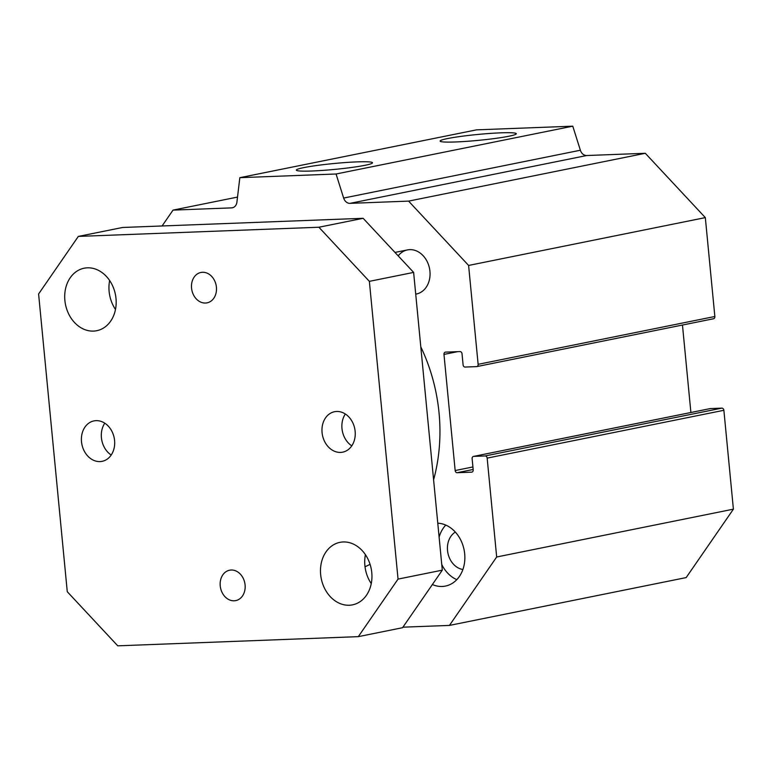 <?xml version="1.0" encoding="UTF-8"?>
<svg xmlns="http://www.w3.org/2000/svg" width="772" height="772" viewBox="0 0 772 772"><rect width="100%" height="100%" fill="white"/><g stroke="black" fill="none" stroke-linecap="round" stroke-linejoin="round"><path stroke-width="1.16" d="M713.26 318.797A2.248 1.795 -101.4 0 0 714.853 316.501L705.328 217.617L645.305 153.29L586.71 155.529A7.498 5.993 78.6 0 1 580.37 150.231L572.776 126.174L476.556 129.85L239.831 177.676L336.061 173.999L343.646 198.057A7.498 5.993 -101.4 0 0 349.986 203.354L408.591 201.116L468.604 265.443L478.129 364.326A2.248 1.795 78.6 0 1 476.536 366.623L465.111 367.057A2.248 1.795 78.6 0 1 463.094 364.895L462.023 353.73A2.248 1.795 -101.4 0 0 459.996 351.569L445.569 352.119A2.248 1.795 -101.4 0 0 443.977 354.416L455.162 470.544A2.248 1.795 -101.4 0 0 457.178 472.705L471.615 472.155A2.248 1.795 -101.4 0 0 473.197 469.858L472.126 458.684A2.248 1.795 78.6 0 1 473.709 456.387L485.144 455.953A2.248 1.795 78.6 0 1 487.161 458.114L496.676 556.988L449.449 625.417L402.926 627.182M690.892 412.489L682.467 325.041M449.449 625.417L686.163 577.591L733.4 509.163L723.875 410.289A2.248 1.795 -101.4 0 0 721.859 408.127L710.433 408.562A2.248 1.795 -101.4 0 0 709.979 408.649M420.788 346.821A159.389 127.293 78.6 0 1 439.046 412.885A159.389 127.293 78.6 0 1 433.594 479.846M370.058 564.322A159.389 127.293 78.6 0 1 365.021 566.783M398.198 255.87A22.504 17.968 78.6 0 1 407.433 249.916A22.504 17.968 78.6 0 1 429.936 271.281A22.504 17.968 78.6 0 1 416.349 294.026A22.504 17.968 78.6 0 1 415.712 294.142L416.349 294.026M456.812 579.656A31.874 25.457 78.6 0 1 441.748 564.506M439.114 537.08A31.874 25.457 78.6 0 1 445.782 525.095M437.772 523.194A31.874 25.457 78.6 0 1 464.686 553.852A31.874 25.457 78.6 0 1 445.444 586.073A31.874 25.457 78.6 0 1 432.378 584.529M455.335 532.082A19.879 15.874 -101.4 0 0 447.528 550.523A19.879 15.874 -101.4 0 0 462.891 569.495M365.079 165.285A38.253 2.963 174.5 0 1 324.086 170.303A38.253 2.963 174.5 0 1 296.467 170.332A38.253 2.963 174.5 0 1 334.122 163.5A38.253 2.963 174.5 0 1 372.393 163.027A38.253 2.963 174.5 0 1 365.079 165.285M508.883 136.229A38.253 2.963 174.5 0 1 467.89 141.257A38.253 2.963 174.5 0 1 440.272 141.286A38.253 2.963 174.5 0 1 477.926 134.444A38.253 2.963 174.5 0 1 516.188 133.971A38.253 2.963 174.5 0 1 508.883 136.229M705.328 217.617L468.604 265.443M572.776 126.174L336.061 173.999M645.305 153.29L408.591 201.116M733.4 509.163L496.676 556.988M162.081 225.974L173.034 210.109L231.639 207.871A7.498 5.993 -101.4 0 0 232.411 207.774A7.498 5.993 -101.4 0 0 236.917 202.129L239.831 177.676M237.525 197.082L173.034 210.109M234.138 600.79A15.508 12.381 78.6 0 1 220.348 586.874A15.508 12.381 78.6 0 1 229.593 570.209A15.508 12.381 78.6 0 1 231.175 570.016A15.508 12.381 78.6 0 1 244.965 583.941A15.508 12.381 78.6 0 1 235.73 600.606A15.508 12.381 78.6 0 1 234.138 600.79M205.468 303.039A15.508 12.381 78.6 0 1 191.678 289.124A15.508 12.381 78.6 0 1 200.923 272.458A15.508 12.381 78.6 0 1 202.505 272.275A15.508 12.381 78.6 0 1 216.295 286.19A15.508 12.381 78.6 0 1 207.06 302.856A15.508 12.381 78.6 0 1 205.468 303.039M104.78 423.191A20.632 16.473 -101.4 0 0 111.216 455.026M100.013 461.588A20.632 16.473 78.6 0 1 81.668 443.07A20.632 16.473 78.6 0 1 93.952 420.904A20.632 16.473 78.6 0 1 114.188 437.859A20.632 16.473 78.6 0 1 102.126 461.338A20.632 16.473 78.6 0 1 100.013 461.588M345.345 414.014A20.632 16.473 -101.4 0 0 351.781 445.849M340.577 452.411A20.632 16.473 78.6 0 1 322.233 433.893A20.632 16.473 78.6 0 1 334.517 411.727A20.632 16.473 78.6 0 1 354.753 428.682A20.632 16.473 78.6 0 1 342.691 452.16A20.632 16.473 78.6 0 1 340.577 452.411M78.329 236.415L122.574 227.479L363.139 218.302L413.628 272.41L442.298 570.161L402.559 627.704L358.314 636.649L398.043 579.096L369.373 281.346L318.894 227.238L78.329 236.415L38.6 293.968L67.27 591.719L117.749 645.826L358.314 636.649M109.643 280.535A31.874 25.457 -101.4 0 0 115.482 309.447M365.417 554.672A31.874 25.457 -101.4 0 0 371.255 583.593M343.164 541.963A31.874 25.457 78.6 0 1 371.525 570.585A31.874 25.457 78.6 0 1 352.524 604.852A31.874 25.457 78.6 0 1 321.258 578.643A31.874 25.457 78.6 0 1 339.902 542.359A31.874 25.457 78.6 0 1 343.164 541.963M87.39 267.826A31.874 25.457 78.6 0 1 115.752 296.448A31.874 25.457 78.6 0 1 96.751 330.705A31.874 25.457 78.6 0 1 65.485 304.506A31.874 25.457 78.6 0 1 84.129 268.212A31.874 25.457 78.6 0 1 87.39 267.826M363.139 218.302L318.894 227.238M413.628 272.41L369.373 281.346M442.298 570.161L398.043 579.096M487.161 458.114L723.875 410.289M721.859 408.127L485.144 455.953M473.709 456.387L710.433 408.562M457.178 472.705L473.159 469.472M472.918 466.954L455.162 470.544M443.977 354.416L457.651 351.656M714.853 316.501L478.129 364.326M580.37 150.231L343.646 198.057M586.71 155.529L349.986 203.354M233.154 207.562L231.639 207.871M710.201 408.591L473.487 456.416M713.492 318.768L476.768 366.594M394.984 252.425L407.433 249.916"/></g></svg>
